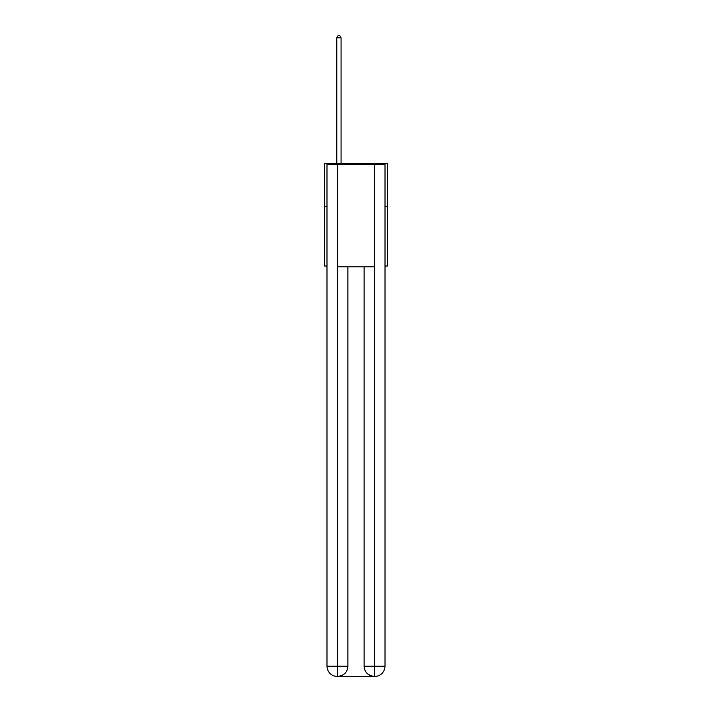 <?xml version="1.0" encoding="UTF-8"?>
<svg xmlns="http://www.w3.org/2000/svg" width="712" height="712" viewBox="0 0 712 712"><rect width="100%" height="100%" fill="white"/><g stroke="black" fill="none" stroke-linecap="round" stroke-linejoin="round"><path stroke-width="1.07" d="M326.995 206.275L324.432 206.275L324.432 163.618L387.568 163.618L387.568 266.003L385.005 266.003M324.432 206.275L324.432 266.003L326.995 266.003M387.568 206.275L385.005 206.275M337.23 676.4A10.235 10.235 0 0 1 326.995 666.165L347.892 666.165L347.892 266.858L347.892 666.165A10.235 10.235 0 0 1 337.657 676.4L337.23 676.4A10.235 10.235 0 0 1 326.995 666.165L326.995 164.472L337.488 164.472L337.488 266.858L374.512 266.858L374.512 164.472L337.488 164.472M374.512 164.472L385.005 164.472L385.005 666.165A10.235 10.235 0 0 1 374.77 676.4L374.343 676.4A10.235 10.235 0 0 1 364.108 666.165L364.108 266.858L364.108 666.165C364.624 672.199 368.042 675.608 374.343 676.4L337.657 676.4C343.985 675.741 347.403 672.324 347.892 666.165M364.108 666.165L374.512 666.165L374.592 676.4M337.488 266.858L337.488 676.4M341.066 163.618L341.066 37.816L336.803 37.816L336.803 163.618M336.803 37.816L338.084 35.6L339.793 35.6L341.066 37.816M374.512 266.858L374.512 666.165L385.005 666.165"/></g></svg>
